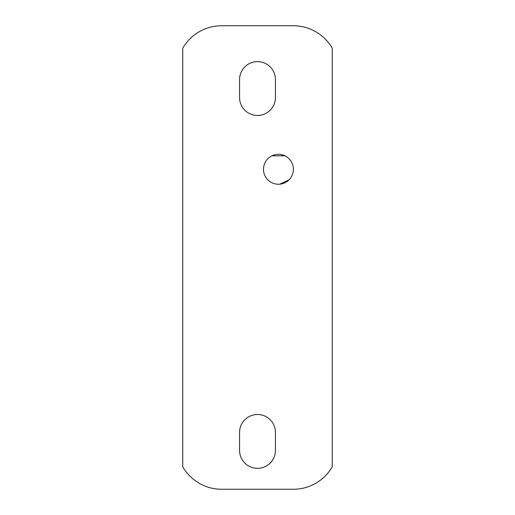 <?xml version="1.0" encoding="UTF-8"?>
<svg xmlns="http://www.w3.org/2000/svg" width="515" height="515" viewBox="0 0 515 515"><rect width="100%" height="100%" fill="white"/><g stroke="black" fill="none" stroke-linecap="round" stroke-linejoin="round"><path stroke-width="0.77" d="M263.48 169.287A14.954 14.954 0 0 0 278.435 184.235A14.954 14.954 0 0 0 293.383 169.287A14.954 14.954 0 0 0 278.435 154.333A14.954 14.954 0 0 0 263.48 169.287M239.559 450.374A17.941 17.941 0 0 0 257.5 468.315A17.941 17.941 0 0 0 275.441 450.374L275.441 432.433A17.941 17.941 0 0 0 257.5 414.491A17.941 17.941 0 0 0 239.559 432.433L239.559 450.374M239.559 79.574A17.941 17.941 0 0 1 257.5 61.633A17.941 17.941 0 0 1 275.441 79.574L275.441 97.515A17.941 17.941 0 0 1 257.5 115.457A17.941 17.941 0 0 1 239.559 97.515L239.559 79.574M182.741 466.77L182.741 48.23A44.857 44.857 0 0 1 221.617 25.75L293.383 25.75A44.857 44.857 0 0 1 332.259 48.23L332.259 466.77A44.857 44.857 0 0 1 293.383 489.25L221.617 489.25A44.857 44.857 0 0 1 182.741 466.77M279.8 184.177A31.396 31.396 0 0 1 280.694 183.739L280.836 184.042M271.914 155.826L284.95 155.826M288.992 179.87L280.694 183.739"/></g></svg>
